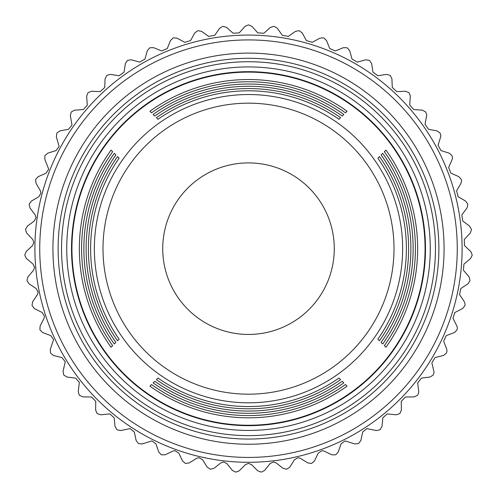 <?xml version="1.0" encoding="UTF-8"?>
<svg xmlns="http://www.w3.org/2000/svg" width="497" height="497" viewBox="0 0 497 497"><rect width="100%" height="100%" fill="white"/><g stroke="black" fill="none" stroke-linecap="round" stroke-linejoin="round"><path stroke-width="0.75" d="M162.73 248.674A85.77 85.77 0 0 0 248.5 334.444A85.77 85.77 0 0 0 334.27 248.674A85.77 85.77 0 0 0 248.5 162.904A85.77 85.77 0 0 0 162.73 248.674M425.059 248.674A176.565 176.565 0 0 1 248.5 425.239A176.565 176.565 0 0 1 71.935 248.674A176.565 176.565 0 0 1 248.5 72.115A176.565 176.565 0 0 1 425.059 248.674M425.494 248.674A176.994 176.994 0 0 1 248.5 425.668A176.994 176.994 0 0 1 71.506 248.674A176.994 176.994 0 0 1 248.5 71.68A176.994 176.994 0 0 1 425.494 248.674A176.994 176.994 0 0 1 248.5 425.668A176.994 176.994 0 0 1 71.506 248.674A176.994 176.994 0 0 1 248.5 71.68A176.994 176.994 0 0 1 425.494 248.674M151.535 384.523A166.905 166.905 0 0 0 345.458 384.523L347.068 386.132A169.142 169.142 0 0 1 149.932 386.132L151.535 384.523L149.932 386.132M154.772 381.286A162.389 162.389 0 0 0 342.222 381.286L343.831 382.895A164.631 164.631 0 0 1 153.169 382.895L154.772 381.286L153.169 382.895M158.009 378.049A157.878 157.878 0 0 0 338.985 378.049L340.594 379.658A160.121 160.121 0 0 1 156.406 379.658L158.009 378.049L156.406 379.658M119.125 339.165A157.878 157.878 0 0 1 119.125 158.189L117.516 156.58A160.121 160.121 0 0 0 117.516 340.768L119.125 339.165L117.516 340.768M115.888 342.402A162.389 162.389 0 0 1 115.888 154.952L114.279 153.343A164.631 164.631 0 0 0 114.279 344.005L115.888 342.402L114.279 344.005M112.651 345.639A166.905 166.905 0 0 1 112.651 151.715L111.042 150.106A169.142 169.142 0 0 0 111.042 347.241L112.651 345.639L111.042 347.241M384.349 345.639A166.905 166.905 0 0 0 384.349 151.715L385.952 150.106A169.142 169.142 0 0 1 385.952 347.241L384.349 345.639L385.952 347.241M381.112 342.402A162.389 162.389 0 0 0 381.112 154.952L382.721 153.343A164.631 164.631 0 0 1 382.721 344.005L381.112 342.402L382.721 344.005M377.875 339.165A157.878 157.878 0 0 0 377.875 158.189L379.484 156.58A160.121 160.121 0 0 1 379.484 340.768L377.875 339.165L379.484 340.768M338.985 119.299A157.878 157.878 0 0 0 158.009 119.299L156.406 117.69A160.121 160.121 0 0 1 340.594 117.69L338.985 119.299L340.594 117.69M342.222 116.062A162.389 162.389 0 0 0 154.772 116.062L153.169 114.453A164.631 164.631 0 0 1 343.831 114.453L342.222 116.062L343.831 114.453M345.458 112.825A166.905 166.905 0 0 0 151.535 112.825L149.932 111.222A169.142 169.142 0 0 1 347.068 111.222L345.458 112.825L347.068 111.222M338.985 378.049L340.594 379.658M342.222 381.286L343.831 382.895M345.458 384.523L347.068 386.132M119.125 158.189L117.516 156.58M115.888 154.952L114.279 153.343M112.651 151.715L111.042 150.106M158.009 119.299L156.406 117.69M154.772 116.062L153.169 114.453M151.535 112.825L149.932 111.222M377.875 158.189L379.484 156.58M381.112 154.952L382.721 153.343M384.349 151.715L385.952 150.106M401.371 410.143L401.247 401.39L405.515 397.004L414.206 396.879L417.412 395.388A223.731 223.731 0 0 0 417.76 394.991L418.809 392.158L417.66 382.982L421.4 378.136L430.023 377.024L433.036 375.179A223.731 223.731 0 0 0 433.334 374.744L434.086 372.303L431.868 362.822L435.03 357.585L443.467 355.492L446.256 353.317A223.731 223.731 0 0 0 446.499 352.851L446.996 350.839L446.722 349.323L443.684 341.178L446.225 335.612L454.376 332.574L456.892 330.095A223.731 223.731 0 0 0 457.085 329.604L457.377 328.039L456.905 326.069L452.96 318.322L454.848 312.507L462.595 308.556L464.813 305.804A223.731 223.731 0 0 0 464.95 305.295L465.093 304.201L464.366 301.809L459.563 294.566L460.781 288.564L468.025 283.762L469.92 280.774A223.731 223.731 0 0 0 469.994 280.252L469.019 276.86L463.421 270.206L463.943 264.106L470.597 258.508L472.131 255.328A223.731 223.731 0 0 0 472.15 254.799L470.796 251.538L464.471 245.568L464.297 239.448L470.268 233.13L471.436 229.788A223.731 223.731 0 0 0 471.386 229.266L469.671 226.178L462.713 220.966L461.837 214.909L467.05 207.951L467.826 204.503A223.731 223.731 0 0 0 467.727 203.987L465.664 201.111L458.153 196.731L456.6 190.811L460.986 183.3L461.576 181.119L461.365 179.79A223.731 223.731 0 0 0 461.204 179.287L458.83 176.665L450.866 173.167L448.648 167.464L452.146 159.506L452.512 157.766L452.121 155.971A223.731 223.731 0 0 0 451.903 155.493L449.251 153.163L440.945 150.591L438.087 145.18L440.653 136.874L440.845 135.594L440.23 133.364A223.731 223.731 0 0 0 439.957 132.916L437.049 130.904L428.507 129.295L425.053 124.244L426.73 114.9L425.836 112.26A223.731 223.731 0 0 0 425.513 111.844L422.4 110.172L413.728 109.557L409.721 104.929L410.348 95.946L409.13 92.933A223.731 223.731 0 0 0 408.764 92.56L405.477 91.255L396.792 91.628L392.282 87.491L391.909 78.799L390.331 75.643A223.731 223.731 0 0 0 389.921 75.308L386.511 74.388L377.919 75.749L372.967 72.152L371.607 63.56L369.681 60.603A223.731 223.731 0 0 0 369.24 60.317L365.742 59.789L357.368 62.119L352.038 59.112L349.708 50.737L347.453 48.016A223.731 223.731 0 0 0 346.981 47.78L343.446 47.656L335.388 50.93L329.753 48.544L326.486 40.487L323.932 38.039A223.731 223.731 0 0 0 323.435 37.865L319.913 38.145L312.284 42.313L306.413 40.586L302.244 32.957L299.43 30.814A223.731 223.731 0 0 0 298.921 30.696L295.448 31.373L288.341 36.387L282.315 35.343L277.301 28.236L274.263 26.428A223.731 223.731 0 0 0 273.741 26.372L270.374 27.441L263.882 33.231L257.775 32.877L251.985 26.391L248.761 24.943A223.731 223.731 0 0 0 248.239 24.943L245.009 26.391L239.225 32.877L233.112 33.231L226.626 27.441L223.259 26.372A223.731 223.731 0 0 0 222.737 26.428L219.693 28.236L214.685 35.343L208.653 36.387L201.552 31.373L198.079 30.696A223.731 223.731 0 0 0 197.57 30.814L194.756 32.957L190.587 40.586L184.716 42.313L177.087 38.145L173.559 37.865A223.731 223.731 0 0 0 173.068 38.039L170.514 40.487L167.247 48.544L161.606 50.93L153.554 47.656L150.019 47.78A223.731 223.731 0 0 0 149.547 48.016L147.292 50.737L144.962 59.112L139.632 62.119L131.258 59.789L127.76 60.317A223.731 223.731 0 0 0 127.319 60.603L125.387 63.56L124.026 72.152L119.075 75.749L110.489 74.388L107.079 75.308A223.731 223.731 0 0 0 106.669 75.643L105.091 78.799L104.718 87.491L100.208 91.628L91.523 91.255L88.236 92.56A223.731 223.731 0 0 0 87.87 92.933L86.658 96.256L87.292 105.24L83.272 109.557L74.6 110.172L71.487 111.844A223.731 223.731 0 0 0 71.164 112.26L70.338 115.702L72.022 125.045L68.493 129.295L59.944 130.904L57.043 132.916A223.731 223.731 0 0 0 56.77 133.364L56.341 136.874L59.106 146.46L56.055 150.591L47.749 153.163L45.097 155.493A223.731 223.731 0 0 0 44.873 155.971L44.854 159.506L48.718 169.21L46.128 173.167L38.17 176.665L35.796 179.287A223.731 223.731 0 0 0 35.635 179.79L36.014 183.3L40.4 190.811L40.99 192.991L38.841 196.731L31.336 201.111L29.273 203.987A223.731 223.731 0 0 0 29.168 204.503L29.95 207.951L35.157 214.909L36.02 217.506L34.287 220.966L27.329 226.178L25.608 229.266A223.731 223.731 0 0 0 25.564 229.788L26.732 233.13L32.703 239.448L33.883 242.418L32.529 245.568L26.204 251.538L24.85 254.799A223.731 223.731 0 0 0 24.862 255.328L26.403 258.508L33.057 264.106L34.597 267.417L33.579 270.206L27.981 276.86L27.006 280.252A223.731 223.731 0 0 0 27.08 280.774L28.975 283.762L36.219 288.564L38.157 292.174L37.437 294.566L32.628 301.809L32.05 305.295A223.731 223.731 0 0 0 32.181 305.804L34.405 308.556L42.152 312.507L44.513 316.359L44.04 318.322L40.095 326.069L39.915 329.604A223.731 223.731 0 0 0 40.108 330.095L42.624 332.574L50.769 335.612L53.589 339.662L50.278 349.323L50.501 352.851A223.731 223.731 0 0 0 50.744 353.317L53.527 355.492L61.97 357.585L65.256 361.785L63.038 371.265L63.666 374.744A223.731 223.731 0 0 0 63.964 375.179L66.977 377.024L75.6 378.136L79.371 382.429L78.222 391.605L79.24 394.991A223.731 223.731 0 0 0 79.588 395.388L82.788 396.879L91.485 397.004L95.753 401.327L95.623 410.081L97.021 413.33A223.731 223.731 0 0 0 97.412 413.684L100.767 414.802L109.849 413.914L114.155 417.809L115.024 426.457L116.783 429.526A223.731 223.731 0 0 0 117.205 429.83L120.665 430.557L130.077 428.613L134.308 432.017L136.159 440.516L138.253 443.361A223.731 223.731 0 0 0 138.713 443.616L142.229 443.945L151.858 440.907L155.952 443.84L158.76 452.071L161.165 454.656A223.731 223.731 0 0 0 161.649 454.861L165.184 454.786L173.037 451.059L174.894 450.642L178.802 453.115L182.529 460.974L185.213 463.272A223.731 223.731 0 0 0 185.716 463.421L189.22 462.937L196.601 458.346L198.887 457.687L202.565 459.731L207.156 467.112L210.088 469.087A223.731 223.731 0 0 0 210.61 469.174L214.033 468.298L220.842 462.893L223.532 461.955L226.918 463.589L232.329 470.398L235.466 472.026A223.731 223.731 0 0 0 235.988 472.057L239.293 470.796L245.437 464.652L248.5 463.384L251.557 464.652L257.707 470.796L261.012 472.057A223.731 223.731 0 0 0 261.534 472.026L264.671 470.398L270.076 463.589L273.468 461.955L276.158 462.893L282.967 468.298L286.39 469.174A223.731 223.731 0 0 0 286.912 469.087L289.838 467.112L294.435 459.731L298.107 457.687L300.399 458.346L307.78 462.937L311.277 463.421A223.731 223.731 0 0 0 311.787 463.272L314.471 460.974L318.198 453.115L322.106 450.642L323.957 451.059L331.816 454.786L335.351 454.861A223.731 223.731 0 0 0 335.835 454.656L338.24 452.071L341.048 443.84L345.142 440.907L354.765 443.945L358.287 443.616A223.731 223.731 0 0 0 358.747 443.361L360.841 440.516L362.692 432.017L366.916 428.613L376.335 430.557L379.795 429.83A223.731 223.731 0 0 0 380.217 429.526L381.976 426.457L382.845 417.809L387.151 413.914L396.233 414.802L399.588 413.684A223.731 223.731 0 0 0 399.973 413.33L401.371 410.143M66.741 248.674A181.759 181.759 0 0 0 248.5 430.433A181.759 181.759 0 0 0 430.253 248.674A181.759 181.759 0 0 0 248.5 66.921A181.759 181.759 0 0 0 66.741 248.674A181.759 181.759 0 0 1 248.5 66.921A181.759 181.759 0 0 1 430.253 248.674M457.259 248.674A208.759 208.759 0 0 1 248.5 457.433A208.759 208.759 0 0 1 39.741 248.674A208.759 208.759 0 0 1 248.5 39.915A208.759 208.759 0 0 1 457.259 248.674M462.104 248.674A213.604 213.604 0 0 1 248.5 462.285A213.604 213.604 0 0 1 34.896 248.674A213.604 213.604 0 0 1 248.5 35.07A213.604 213.604 0 0 1 462.104 248.674M402.638 248.674A154.138 154.138 0 0 1 248.5 402.812A154.138 154.138 0 0 1 94.362 248.674A154.138 154.138 0 0 1 248.5 94.536A154.138 154.138 0 0 1 402.638 248.674M102.997 248.674A145.503 145.503 0 0 0 248.5 394.177A145.503 145.503 0 0 0 394.003 248.674A145.503 145.503 0 0 0 248.5 103.171A145.503 145.503 0 0 0 102.997 248.674M58.118 248.674A190.382 190.382 0 0 0 248.5 439.056A190.382 190.382 0 0 0 438.882 248.674A190.382 190.382 0 0 0 248.5 58.292A190.382 190.382 0 0 0 58.118 248.674M444.069 248.674A195.57 195.57 0 0 1 248.5 444.243A195.57 195.57 0 0 1 52.931 248.674A195.57 195.57 0 0 1 248.5 53.104A195.57 195.57 0 0 1 444.069 248.674M435.447 248.674A186.947 186.947 0 0 1 248.5 435.627A186.947 186.947 0 0 1 61.547 248.674A186.947 186.947 0 0 1 248.5 61.727A186.947 186.947 0 0 1 435.447 248.674"/></g></svg>
